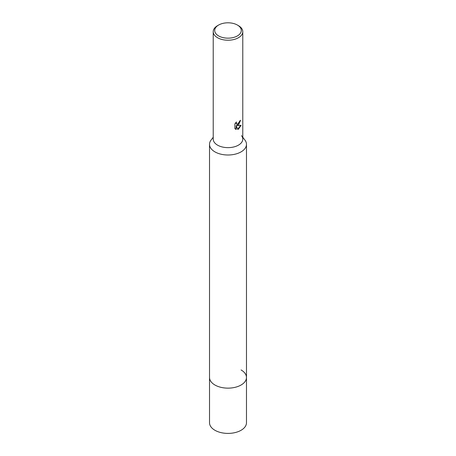 <?xml version="1.0" encoding="UTF-8"?>
<svg xmlns="http://www.w3.org/2000/svg" width="456" height="456" viewBox="0 0 456 456"><rect width="100%" height="100%" fill="white"/><g stroke="black" fill="none" stroke-linecap="round" stroke-linejoin="round"><path stroke-width="0.68" d="M242.78 137.284L244.866 139.975A18.479 10.67 180 0 1 246.479 144.33L246.479 377.477A18.479 10.67 180 0 1 241.064 385.018A18.479 10.67 180 0 1 220.926 387.332A18.479 10.67 180 0 1 209.521 377.477L209.521 422.735A18.479 10.67 180 0 0 220.926 432.59A18.479 10.67 180 0 0 241.064 430.282A18.479 10.67 180 0 0 246.479 422.735L246.479 377.477A18.479 10.67 180 0 1 244.866 381.832A18.479 10.67 180 0 1 214.936 385.018A18.479 10.67 180 0 1 211.134 381.832A18.479 10.67 180 0 1 209.521 377.477L209.521 144.33A18.479 10.67 180 0 1 211.134 139.975L213.22 137.284M241.064 369.936A18.479 10.67 180 0 1 244.866 381.832A18.479 10.67 180 0 1 214.936 385.018A18.479 10.67 180 0 1 211.134 381.832L211.134 381.832M246.479 144.33A18.479 10.67 180 0 1 235.074 154.191A18.479 10.67 180 0 1 214.936 151.876A18.479 10.67 180 0 1 209.521 144.33M241.492 135.62A14.78 8.533 180 0 1 236.385 146.137A14.78 8.533 180 0 1 217.546 145.139M238.454 125.024L237.034 125.56L241.087 125.297L238.454 129.133L237.758 129.424L236.225 125.599L236.225 129.458L234.874 128.666L234.874 123.901L236.43 121.98L236.219 122.92L236.795 124.055L238.454 123.747L239.679 121.051A14.78 8.533 0 0 0 240.574 120.304L238.454 125.024M237.405 25.052L238.454 25.656A14.78 8.533 180 0 1 242.78 31.686A14.78 8.533 180 0 1 238.454 37.723A14.78 8.533 180 0 1 222.346 39.575A14.78 8.533 180 0 1 213.22 31.686A14.78 8.533 180 0 1 217.546 25.656L218.595 25.052A13.304 7.684 180 0 1 237.405 25.052A13.304 7.684 180 0 1 237.405 35.91A13.304 7.684 180 0 1 218.595 35.91A13.304 7.684 180 0 1 218.595 25.052L217.546 25.656M242.78 31.686L242.78 139.108A14.78 8.533 180 0 1 238.454 145.139A14.78 8.533 180 0 1 222.346 146.992A14.78 8.533 180 0 1 213.22 139.108L213.22 31.686M240.295 120.555L236.772 125.406L237.034 125.56M236.67 123.969L236.105 123.451L235.98 122.442M235.381 129.088L235.957 129.304L236.225 125.599M237.679 129.213L240.739 125.383"/></g></svg>
